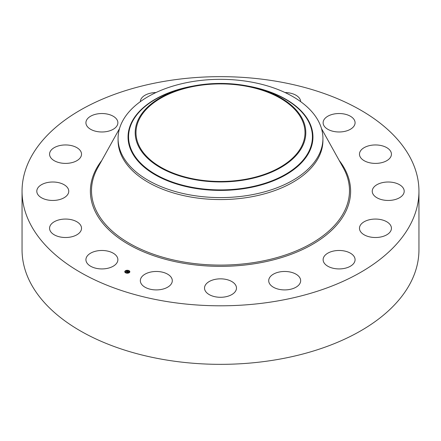 <?xml version="1.0" encoding="UTF-8"?>
<svg xmlns="http://www.w3.org/2000/svg" width="441" height="441" viewBox="0 0 441 441"><rect width="100%" height="100%" fill="white"/><g stroke="black" fill="none" stroke-linecap="round" stroke-linejoin="round"><path stroke-width="0.66" d="M117.234 257.103A15.981 9.222 180 0 1 117.879 259.699A15.981 9.222 180 0 1 104.175 268.834A15.981 9.222 180 0 1 86.568 262.296A15.981 9.222 180 0 1 85.923 259.699A15.981 9.222 180 0 1 99.627 250.571A15.981 9.222 180 0 1 117.234 257.103M418.95 191.229L418.95 249.771A198.45 114.572 180 0 1 276.369 359.713A198.45 114.572 180 0 1 22.05 249.771L22.05 191.229A198.45 114.572 180 0 1 164.631 81.287A198.45 114.572 180 0 1 418.95 191.229A198.45 114.572 180 0 1 276.369 301.17A198.45 114.572 180 0 1 22.05 191.229M196.708 85.874A84.501 48.786 180 0 1 305.001 132.686A84.501 48.786 180 0 1 244.292 179.498A84.501 48.786 180 0 1 135.999 132.686A84.501 48.786 180 0 1 196.708 85.874M302.355 146.555A85.306 49.254 0 0 0 253.63 87.301A85.306 49.254 0 0 0 187.37 87.301A85.306 49.254 0 0 0 138.645 118.822A85.306 49.254 0 0 0 196.482 179.95A85.306 49.254 0 0 0 302.355 146.555M118.072 138.463A102.428 59.133 0 0 1 122.218 121.81A102.428 59.133 180 0 1 191.664 81.717A102.428 59.133 0 0 1 322.928 138.463L322.928 140.436A102.428 59.133 180 0 1 249.336 197.177A102.428 59.133 180 0 1 118.072 140.436L118.072 138.463A102.428 59.133 0 0 0 249.336 195.203A102.428 59.133 180 0 0 318.782 155.111A102.428 59.133 0 0 0 322.928 138.463M359.569 153.187A15.981 9.222 180 0 1 376.311 144.962A15.981 9.222 180 0 1 391.432 154.174A15.981 9.222 180 0 1 391.343 155.16A15.981 9.222 180 0 1 374.596 163.385A15.981 9.222 180 0 1 359.476 154.174A15.981 9.222 180 0 1 359.569 153.187M66.8 195.65A15.981 9.222 180 0 1 48.824 200.17A15.981 9.222 180 0 1 36.801 191.229A15.981 9.222 180 0 1 38.753 186.808A15.981 9.222 180 0 1 56.729 182.293A15.981 9.222 180 0 1 68.757 191.229A15.981 9.222 180 0 1 66.8 195.65M374.2 186.808A15.981 9.222 180 0 1 392.176 182.293A15.981 9.222 180 0 1 404.199 191.229A15.981 9.222 180 0 1 402.247 195.65A15.981 9.222 180 0 1 384.271 200.17A15.981 9.222 180 0 1 372.243 191.229A15.981 9.222 180 0 1 374.2 186.808M75.571 161.356A15.981 9.222 180 0 1 58.647 162.492A15.981 9.222 180 0 1 49.568 154.174A15.981 9.222 180 0 1 55.522 146.991A15.981 9.222 180 0 1 72.44 145.85A15.981 9.222 180 0 1 81.524 154.174A15.981 9.222 180 0 1 75.571 161.356M365.429 221.101A15.981 9.222 180 0 1 382.353 219.965A15.981 9.222 180 0 1 391.432 228.284A15.981 9.222 180 0 1 385.478 235.472A15.981 9.222 180 0 1 368.56 236.608A15.981 9.222 180 0 1 359.476 228.284A15.981 9.222 180 0 1 365.429 221.101M106.402 131.611A15.981 9.222 180 0 1 85.923 122.758A15.981 9.222 180 0 1 97.406 113.905A15.981 9.222 180 0 1 117.879 122.758A15.981 9.222 180 0 1 106.402 131.611M334.598 250.846A15.981 9.222 180 0 1 355.077 259.699A15.981 9.222 180 0 1 343.594 268.552A15.981 9.222 180 0 1 323.121 259.699A15.981 9.222 180 0 1 334.598 250.846M140.337 101.651A15.981 9.222 180 0 1 155.954 92.544M286.396 271.518A15.981 9.222 180 0 1 300.663 280.691A15.981 9.222 180 0 1 282.973 289.864A15.981 9.222 180 0 1 268.707 280.691A15.981 9.222 180 0 1 286.396 271.518M228.162 279.969A15.981 9.222 180 0 1 236.481 288.061A15.981 9.222 180 0 1 212.838 296.159A15.981 9.222 180 0 1 204.519 288.061A15.981 9.222 180 0 1 228.162 279.969M285.046 92.544A15.981 9.222 180 0 1 297.129 95.978A15.981 9.222 180 0 1 300.663 101.651M168.76 274.903A15.981 9.222 180 0 1 172.293 280.691A15.981 9.222 180 0 1 161.632 289.39A15.981 9.222 180 0 1 143.871 286.479A15.981 9.222 180 0 1 140.337 280.691A15.981 9.222 180 0 1 151.004 271.992A15.981 9.222 180 0 1 168.76 274.903M323.766 125.354A15.981 9.222 180 0 1 323.121 122.758A15.981 9.222 180 0 1 336.825 113.624A15.981 9.222 180 0 1 354.432 120.161A15.981 9.222 180 0 1 355.077 122.758A15.981 9.222 180 0 1 341.373 131.887A15.981 9.222 180 0 1 323.766 125.354M81.431 229.276A15.981 9.222 180 0 1 64.689 237.495A15.981 9.222 180 0 1 49.568 228.284A15.981 9.222 180 0 1 49.657 227.297A15.981 9.222 180 0 1 66.404 219.072A15.981 9.222 180 0 1 81.524 228.284A15.981 9.222 180 0 1 81.431 229.276M125.211 270.928A2.536 1.466 180 0 1 128.055 270.344A2.536 1.466 180 0 1 129.852 271.744A2.536 1.466 180 0 1 129.428 272.555A2.536 1.466 180 0 1 126.584 273.144A2.536 1.466 180 0 1 124.781 271.744A2.536 1.466 180 0 1 125.211 270.928M129.852 271.805A2.536 1.466 0 0 0 128.733 270.653L128.425 270.658L128.706 270.73M128.507 270.576A2.536 1.466 0 0 0 127.008 270.416M126.727 270.443A2.536 1.466 0 0 0 125.36 270.939M125.288 270.995A2.536 1.466 0 0 0 125.211 271.055A2.536 1.466 0 0 0 124.786 271.805M125.327 271.805A1.996 1.152 0 0 0 125.321 271.871A1.996 1.152 0 0 0 126.021 272.747M126.132 273.034L125.906 272.83L126.214 272.83A1.996 1.152 0 0 0 127.609 273.012M127.884 272.973A1.996 1.152 0 0 0 128.981 272.51A1.996 1.152 0 0 0 129.318 271.871A1.996 1.152 0 0 0 129.312 271.805M128.981 272.384A1.996 1.152 180 0 1 126.738 272.847A1.996 1.152 180 0 1 125.321 271.744A1.996 1.152 180 0 1 125.657 271.105A1.996 1.152 180 0 1 127.901 270.642A1.996 1.152 180 0 1 129.318 271.744A1.996 1.152 180 0 1 128.981 272.384M127.741 271.38L126.17 271.761L127.03 271.182L126.633 270.961L127.741 271.38M127.229 271.292L126.655 272.009L126.176 271.805L126.617 271.976L127.229 271.331M127.824 271.413L128.783 271.783L128.083 271.573L128.006 272.097L127.019 272.075L127.824 271.413M128.309 271.921L128.028 272.13L128.298 271.904M127.962 272.02L127.537 272.351L126.997 272.119L128.094 272.025M127.868 271.529L127.559 271.865M127.03 271.182L126.402 271.849M129.329 272.521L129.048 272.472L129.329 272.632M129.671 271.535L129.389 271.491L129.671 271.662M125.305 270.967L125.586 271.017L125.305 270.967M126.749 270.41L127.03 270.46L126.749 270.41M124.968 271.948L125.25 271.998L124.968 271.948M187.37 87.301L184.801 87.93A91.926 53.074 0 0 0 132.289 121.892A91.926 53.074 0 0 0 194.619 187.761A91.926 53.074 0 0 0 308.711 151.776A91.926 53.074 0 0 0 256.199 87.93L253.63 87.301M193.152 86.034A92.456 53.378 0 0 0 131.787 121.997A92.456 53.378 0 0 0 194.47 188.246A92.456 53.378 0 0 0 309.213 152.051A92.456 53.378 0 0 0 247.848 86.034M321.489 128.596L343.318 167.867A128.993 74.474 180 0 1 256.816 262.086A128.993 74.474 180 0 1 128.149 242.616A128.993 74.474 180 0 1 97.681 167.867L119.511 128.596M339.201 160.458A130.123 75.124 180 0 1 257.136 263.316A130.123 75.124 180 0 1 122.422 240.599A130.123 75.124 180 0 1 101.799 160.458"/></g></svg>
